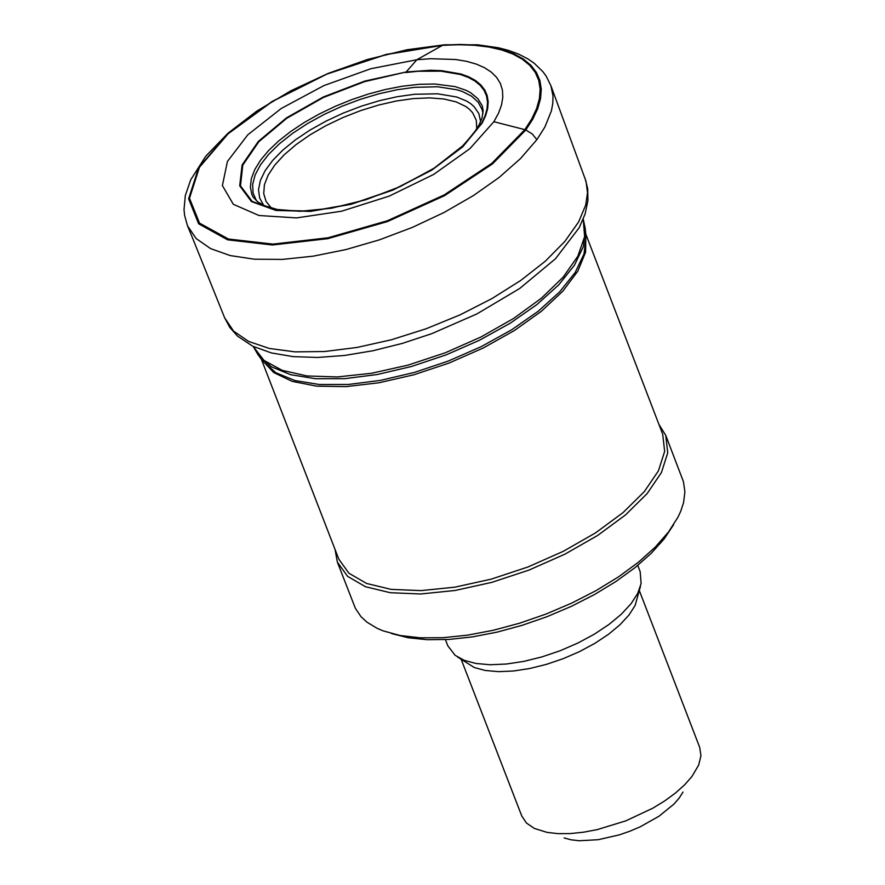 <?xml version="1.0" encoding="UTF-8"?>
<svg xmlns="http://www.w3.org/2000/svg" width="885" height="885" viewBox="0 0 885 885"><rect width="100%" height="100%" fill="white"/><g stroke="black" fill="none" stroke-linecap="round" stroke-linejoin="round"><path stroke-width="1.33" d="M457.412 656.913L474.283 667.522L485.245 670.476L498.432 671.649L513.377 671.007L529.54 668.562L546.366 664.392L563.258 658.661L579.631 651.559L594.886 643.34L608.504 634.302L620.009 624.744L628.992 615.009L635.131 605.451L640.497 586.257M461.295 659.646L521.796 816.07L526.475 823.05L534.418 828.448L547.03 832.376L557.926 833.626L570.15 833.581L583.392 832.221L597.32 829.599L625.839 820.849L652.853 808.171L664.934 800.759L675.653 792.871L684.747 784.696L691.97 776.455L698.674 765.071L700.942 755.735L699.714 747.416L639.457 590.903M564.143 837.929L571.068 839.81L579.199 840.75L598.194 839.71L619.223 834.898L629.843 831.214L640.187 826.811L658.993 816.247L673.762 804.255L679.16 798.104L683.021 792.053M261.307 359.122L338.822 559.176L348.922 573.237L366.611 583.469L391.037 589.366L420.961 590.616L454.901 587.164L491.153 579.155L527.891 567.008L563.269 551.333L595.505 532.903L622.974 512.669L644.302 491.64L658.429 470.864L664.657 451.394L662.699 434.203L585.737 233.939M335.05 549.419L337.351 562.097L347.595 576.356L365.527 586.733L390.296 592.718L420.64 593.99L455.056 590.483L491.817 582.363L529.064 570.051L564.94 554.154L597.618 535.469L625.474 514.948L647.101 493.62L661.427 472.557L667.744 452.821L665.752 435.376L658.938 424.435M337.351 562.097L355.339 608.238L360.958 616.646L366.921 622.144L377.087 628.306L383.072 630.85L400.142 635.507L420.231 637.819L442.81 637.709L467.324 635.187L493.144 630.308L519.606 623.206L546.045 614.046L571.776 603.072L596.158 590.561L618.56 576.832L638.417 562.24L655.221 547.151L668.551 531.94L678.065 517.017L680.786 511.11L683.596 502.514L684.901 491.651L683.43 481.639L665.752 435.376M391.546 633.56L408.096 637.742L427.4 639.711L448.994 639.435L472.336 636.901L496.872 632.178L521.984 625.385L547.063 616.679L571.489 606.28L594.654 594.443L615.993 581.467L634.999 567.661L651.183 553.368L664.148 538.943L673.607 524.728M445.432 639.623L447.843 645.851L455.1 655.287L464.138 660.287L475.975 663.473L490.213 664.746L506.342 664.038L523.787 661.394L541.952 656.902L560.194 650.718L577.861 643.052L594.333 634.18L609.046 624.412L621.458 614.101L631.149 603.592L637.775 593.282L641.116 583.503L640.165 571.644L637.764 565.415M405.695 72.548L418.174 71.254L441.018 71.176L460.189 74.451L468.088 77.294L474.747 80.911L480.079 85.248L484.018 90.248L486.507 95.868L487.524 102.04L487.06 108.678L485.113 115.714L481.705 123.048L462.412 146.777L431.825 169.876L393.405 189.722L351.588 204.015L311.144 211.117L276.717 210.232L252.247 201.47L240.488 185.85L242.778 165.152L258.807 141.755L286.74 118.313L323.379 97.494L364.598 81.641L406.182 71.973L430.575 70.247L441.648 70.656L460.875 73.975L468.796 76.862L475.466 80.513L480.787 84.883L484.714 89.938L487.192 95.602L488.177 101.819L487.679 108.501L485.677 115.581L482.214 122.971L462.733 146.833L431.88 170.064L393.205 189.976L351.135 204.302L310.502 211.393L275.943 210.442L251.417 201.57L239.702 185.806L242.103 164.964L258.32 141.423L286.486 117.86L323.401 96.952L364.863 81.055L406.182 71.973L416.879 59.726L430.674 58.698L455.675 59.505L466.572 61.33L476.241 64.074L484.549 67.714L491.385 72.194L496.695 77.471L500.39 83.478L502.437 90.137L502.802 97.383L501.485 105.127L498.498 113.269L493.874 121.71L469.88 148.68L433.584 174.478L389.146 196.149L341.643 211.194L296.541 217.909L259.006 215.509L233.319 204.291L222.389 185.573L227.423 161.479L247.822 134.785L281.22 108.501L323.833 85.624L370.826 68.72L416.879 59.726L442.511 45.334L459.193 44.726L474.747 45.301L488.996 47.06L501.773 49.98L512.902 54.04L522.272 59.173L529.761 65.335L535.281 72.448L538.755 80.424L540.138 89.164L539.43 98.578L536.609 108.545L531.741 118.944L524.849 129.653L491.794 163.371L444.159 194.943L387.42 220.741L328.092 237.777L273 244.105L228.452 239.016L199.534 223.131L189.501 198.273L199.424 167.32L228.131 133.79L272.337 101.487L326.996 74.063L385.937 54.616L442.511 45.334M476.772 128.911L476.263 120.216L472.568 112.672L469.57 109.408L465.82 106.51L456.195 101.908L444.016 99.009L429.623 97.881L413.461 98.578L396.38 100.99L378.57 105.061L360.505 110.658L342.727 117.628L325.746 125.77L310.027 134.852L296.044 144.62L284.185 154.786L274.793 165.064L268.133 175.153L264.405 184.766L263.73 193.638L266.108 201.492L271.485 208.119M480.644 121.632L478.84 113.601L474.161 106.709L470.787 103.744L466.749 101.133L456.782 97.018L437.655 93.799L414.534 94.275L397.354 96.686L379.433 100.691L361.257 106.211L343.291 113.081L326.034 121.123L309.949 130.117L295.457 139.819L282.946 149.985L272.757 160.329L265.168 170.584L260.378 180.463L258.52 189.711L259.648 198.074L263.73 205.331M482.989 113.545L482.093 109.519L478.221 102.273L471.661 96.244L462.567 91.586L457.136 89.805L437.732 86.785L414.512 87.327L397 89.772L378.736 93.832L360.184 99.397L341.831 106.322L324.153 114.43L307.604 123.524L292.603 133.358L279.549 143.68L268.786 154.222L260.577 164.721L255.145 174.887L252.634 184.478L253.11 193.229L256.561 200.917M253.298 346.588L263.962 360.383L282.16 370.339L307.029 375.959L337.34 376.944L371.623 373.26L408.195 365.074L445.232 352.794L480.931 337.008L513.51 318.512L541.388 298.212L563.181 277.116L577.828 256.252L584.631 236.649L583.259 219.27L585.372 229.16L583.458 246.362L574.465 265.179L558.778 284.826L537.051 304.451L510.225 323.202L479.449 340.26L446.051 354.907L411.47 366.49L377.209 374.521L344.741 378.658L315.469 378.714L290.656 374.698L271.341 366.788L258.365 355.339L253.243 346.466M259.559 356.865L263.099 361.434L275.921 372.751L294.982 380.561L319.485 384.521L348.391 384.466L380.45 380.384L414.269 372.463L448.407 361.025L481.385 346.566L511.762 329.718L538.257 311.21L559.696 291.829L575.195 272.436L584.067 253.84L585.97 236.848L585.527 231.085M262.071 360.106L273.731 372.574L292.227 381.391L316.719 386.148L346.09 386.612L378.99 382.762L413.892 374.775L449.182 363.016L483.221 348.026L514.439 330.492L541.399 311.255L562.838 291.176L577.794 271.197L585.571 252.247L585.837 235.178M402.111 86.254L419.092 84.318L434.8 84.009L455.144 86.608L466.052 90.303L470.61 92.715L477.789 98.6L482.236 105.757L483.155 110.548L482.059 117.76L479.25 124.586L473.63 133.48L462.601 145.936L434.126 168.172L400.175 186.58L365.848 199.756L331.421 208.229L299.938 211.305L277.337 209.491L264.692 205.751L257.989 202.034L253.254 197.289L251.882 194.645L250.378 187.023L251.351 178.604L254.769 169.588L260.555 160.163L268.598 150.538L278.72 140.914L290.711 131.489L304.307 122.462L319.231 114.021L335.172 106.355L351.776 99.607L368.702 93.932L385.606 89.451L402.111 86.254M493.874 121.71L524.849 129.653M442.655 45.268L459.359 44.659L474.924 45.235L489.195 47.005L501.972 49.936L513.123 53.996L522.493 59.14L529.982 65.313L535.502 72.426L538.976 80.413L540.359 89.175L539.64 98.6L536.819 108.567L531.929 118.988L525.037 129.708L491.927 163.471L444.226 195.076L387.42 220.896L328.025 237.943L272.879 244.271L228.286 239.171L199.346 223.252L189.313 198.362L199.269 167.365L228.031 133.801L272.281 101.465L327.019 74.008L386.026 54.549L442.655 45.268M525.801 129.995L492.491 163.913L444.547 195.662L387.453 221.571L327.793 238.673L272.403 244.99L227.655 239.835L198.638 223.816L188.616 198.793L198.671 167.641L227.611 133.912L272.104 101.443L327.107 73.886L386.391 54.35L443.274 45.069L460.034 44.46L475.665 45.058L489.98 46.839L502.813 49.792L513.986 53.885L523.389 59.063L530.9 65.269L536.421 72.437L539.894 80.458L541.266 89.263L540.525 98.733L537.671 108.766L532.748 119.221L525.801 129.995L532.283 133.989L536.874 139.664L520.446 158.647L499.029 177.52L473.298 195.651L444.126 212.455L412.465 227.357L379.355 239.868L345.913 249.57L313.224 256.163L282.392 259.405L254.426 259.205L230.233 255.577L210.63 248.63L196.238 238.618L187.52 225.863M522.106 59.063L522.814 59.361M224.624 317.748L233.563 331.09L248.663 341.455L269.394 348.469L295.004 351.865L324.585 351.522L357.075 347.44L391.292 339.785L425.995 328.811L459.946 314.916L491.894 298.61L520.701 280.479L545.315 261.197L564.851 241.428L578.624 221.925L585.66 205.22L587.529 192.742L586.014 181.281L550.913 85.712L552.992 95.901L552.815 103.202L551.41 110.857L544.894 127.02L536.874 139.664M550.913 85.712L546.255 76.276L543.058 71.862L534.308 63.322L527.914 58.908L518.721 54.162L508.521 50.39L498.432 47.757L477.612 44.792L444.37 44.803L406.967 49.759L367.684 59.428L328.335 73.333L290.8 90.812L256.86 111.056L228.076 133.148L205.729 156.247L190.74 179.755L185.33 195.485L184.025 209.59L184.6 215.442L187.543 225.918M187.609 226.084L191.602 235.664M191.658 235.808L224.602 317.715L229.857 327.494L237.567 336.167L252.69 346.201L271.385 352.927L293.079 356.622L317.593 357.463L344.409 355.482L372.862 350.759L402.221 343.424L431.725 333.678L476.882 313.932L519.716 288.466L555.492 258.741L579.1 227.832M585.118 178.604L587.695 188.571L587.939 200.63L585.107 213.982L579.365 227.323"/></g></svg>
